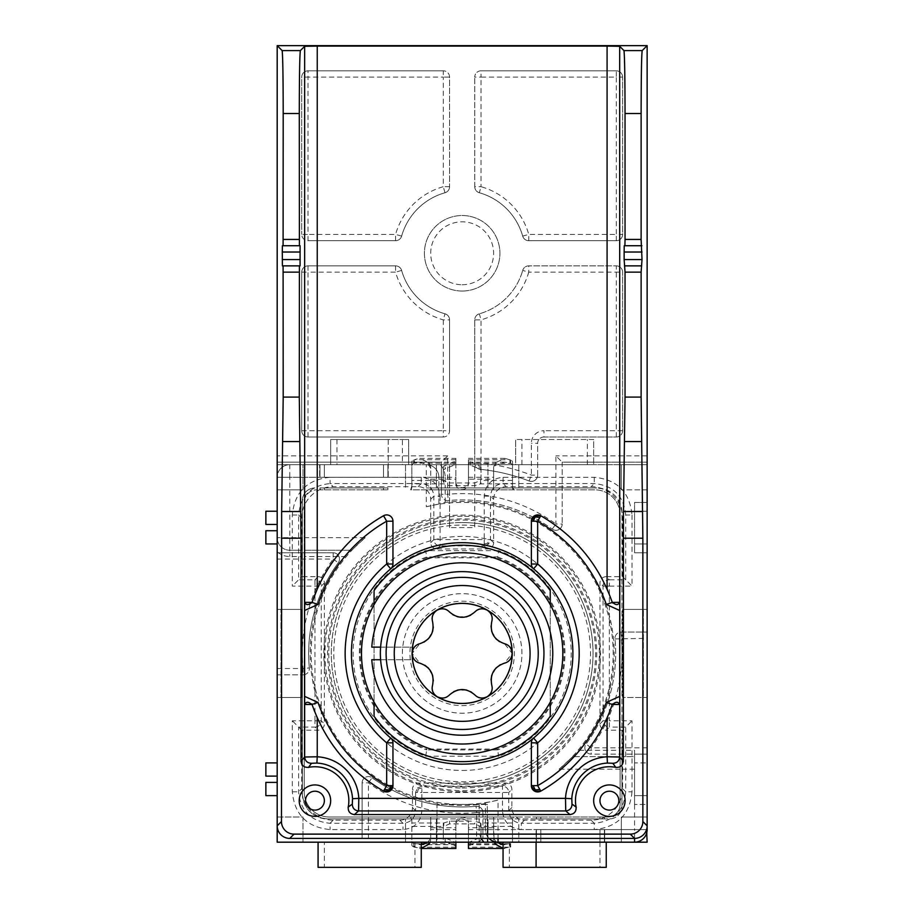 <?xml version="1.0" encoding="UTF-8"?>
<svg xmlns="http://www.w3.org/2000/svg" width="913" height="913" viewBox="0 0 913 913"><rect width="100%" height="100%" fill="white"/><g stroke="black" fill="none" stroke-linecap="round" stroke-linejoin="round"><path stroke-width="0.68" stroke-dasharray="4.57 3.42" d="M647.134 825.831L647.134 804.433L634.558 804.433L647.134 804.433L647.134 697.475L643.368 697.475L643.368 609.393L643.368 697.475L622.598 697.475L622.598 609.393L622.598 697.475L647.134 697.475L647.134 842.185L621.342 842.185L647.134 842.185L647.134 817.021L621.342 817.021L621.342 842.185L621.342 817.021L647.134 817.021L647.134 842.185L487.325 842.185L487.325 804.433L436.996 804.433L436.996 842.185L277.187 842.185L277.187 817.021L302.979 817.021L302.979 842.185L302.979 817.021L277.187 817.021L277.187 842.185L302.979 842.185L277.187 842.185L277.187 697.475L301.724 697.475L301.724 609.393L280.964 609.393L280.964 697.475L280.964 609.393L277.187 609.393L277.187 537.666A12.588 12.588 0 0 0 289.775 550.242L289.775 477.259L426.303 477.259L426.303 487.964L596.805 487.964L426.303 487.964M324.377 464.683L324.377 477.259L319.972 477.259L387.922 477.259L319.972 477.259L324.377 477.259L324.377 464.683L324.377 477.259L324.377 464.683L319.972 464.683L324.377 464.683L324.377 477.259L324.377 464.683L383.517 464.683L383.517 477.259L387.922 477.259L383.517 477.259L383.517 464.683L387.922 464.683L383.517 464.683L383.517 477.259L383.517 464.683L383.517 477.259L383.517 464.683L387.922 464.683L324.377 464.683M383.517 487.964L387.922 487.964L383.517 487.964L383.517 489.847L387.922 489.847L319.972 489.847L387.922 489.847L383.517 489.847L383.517 487.964L324.377 487.964L387.922 487.964L383.517 487.964L383.517 489.847L383.517 487.964M599.955 842.185L599.955 867.35L606.243 867.35L606.243 842.185L599.955 842.185L599.955 829.597L604.36 829.597L540.804 829.597L540.804 842.185L536.41 842.185L540.804 842.185L540.804 829.597L599.955 829.597L599.955 842.185L536.41 842.185L604.36 842.185L503.063 842.185L503.063 867.35L509.351 867.35L509.351 842.185M599.955 867.35L509.351 867.35M622.598 576.674L625.725 579.789L609.359 579.789L609.359 586.089L603.071 586.089A6.288 6.288 135 0 1 609.359 579.789L606.243 576.674L622.598 576.674L622.598 518.15A31.464 31.464 -45 0 0 591.145 486.697L506.201 486.697A12.588 12.588 45 0 0 493.625 499.285L493.625 542.699A6.288 6.288 45 0 1 487.325 548.987L436.996 548.987A6.288 6.288 -45 0 1 430.708 542.699L430.708 499.285A12.588 12.588 -45 0 0 418.12 486.697L333.177 486.697A31.464 31.464 45 0 0 301.724 518.15L301.724 576.674L318.078 576.674L314.962 579.789A6.288 6.288 -135 0 1 321.25 586.089L292.308 586.089L292.308 515.035C294.545 492.107 307.122 479.53 330.061 477.294L330.061 483.582L421.247 483.582L421.247 477.294C432.694 478.401 438.982 484.689 440.112 496.158L433.823 496.158L433.823 539.572L484.21 539.572L484.21 496.158C485.328 484.712 491.616 478.423 503.086 477.294L594.272 477.294C617.188 479.519 629.776 492.096 632.013 515.035L625.725 515.035L625.725 579.789L632.013 586.089L609.359 586.089L609.359 720.779L632.013 720.779L632.013 791.833L625.725 791.833C623.864 810.938 613.376 821.415 594.272 823.286L591.145 820.159A31.464 31.464 -135 0 0 622.598 788.706L622.598 730.195L606.243 730.195L609.359 727.068A6.288 6.288 45 0 1 603.071 720.779L609.359 720.779L609.359 727.068L625.725 727.068L632.013 720.779M425.652 756.215L426.759 749.927L497.574 749.927L498.669 756.215L425.652 756.215A109.081 109.081 0 0 1 425.652 550.653L426.907 557.797A101.925 101.925 0 0 0 426.907 749.071L426.759 749.927A102.781 102.781 0 0 1 426.759 556.941L497.574 556.941L498.669 550.653A109.081 109.081 0 0 1 498.669 756.215M277.187 825.831L277.187 697.475L301.724 697.475L301.724 609.393L277.187 609.393L277.187 464.683L408.682 464.683L408.682 439.507L408.682 464.683L319.653 464.683L319.653 477.259L319.653 464.683L289.775 464.683L647.134 464.683L647.134 489.847L621.342 489.847L647.134 489.847L647.134 464.683L621.342 464.683L621.342 489.847L621.342 464.683L647.134 464.683L277.187 464.683L277.187 489.847L277.187 477.259A12.588 12.588 0 0 1 289.775 464.683A12.588 12.588 0 0 0 277.187 477.259L289.775 477.259L289.775 464.683M277.187 795.622L277.187 782.407L277.187 795.622L265.866 795.622L265.866 782.407L277.187 782.407M277.187 776.118L277.187 762.903L277.187 776.118L265.866 776.118L265.866 762.903L277.187 762.903M277.187 551.737A18.876 18.876 0 0 0 289.775 556.542L302.351 556.542L302.351 500.541L302.351 793.739L302.351 550.242L289.775 550.242L302.351 550.242L302.351 537.666L277.187 537.666L277.187 477.259L388.23 477.259L388.23 439.507L408.682 439.507L402.393 439.507L402.393 464.683M481.334 838.408A18.876 18.876 0 0 1 479.154 829.597L479.154 818.904L485.442 818.904L485.442 829.597A12.588 12.588 0 0 0 498.03 842.185M620.087 769.203L559.11 769.203A150.999 150.999 0 0 0 426.303 506.749L426.303 489.847L594.922 489.847A25.165 25.165 0 0 1 620.087 515.012L620.087 756.615L572.713 756.615L620.087 756.615L620.087 804.433A12.588 12.588 0 0 1 607.499 817.021A12.588 12.588 0 0 0 620.087 804.433L620.087 515.012A25.165 25.165 0 0 0 594.922 489.847L426.303 489.847M559.11 769.203L572.713 756.615M438.879 503.325L438.879 489.847L438.879 503.325L445.179 502.367A152.014 152.014 0 0 1 579.287 750.326L573.638 756.615M438.879 504.01L426.303 506.749M277.187 477.259L388.23 477.259L388.23 439.507L330.666 439.507L330.666 464.683L330.666 439.507L402.393 439.507M606.243 576.674A6.288 6.288 -135 0 0 599.955 582.962L599.955 723.895A6.288 6.288 -45 0 0 606.243 730.195M324.377 487.964L319.972 487.964L324.377 487.964L319.972 487.964L324.377 487.964L324.377 489.847L324.377 487.964M304.234 556.542L304.234 791.845A25.165 25.165 0 0 0 329.41 817.021L607.499 817.021L485.442 817.021L485.442 802.847L485.442 817.021L329.41 817.021A25.165 25.165 0 0 1 304.234 791.845L304.234 502.435A12.588 12.588 0 0 1 316.822 489.847A12.588 12.588 0 0 0 304.234 502.435L304.234 550.242L351.619 550.242L304.234 550.242L304.234 556.542L345.034 556.542L350.683 550.242M421.27 842.185L421.27 867.35L318.078 867.35L318.078 842.185L421.27 842.185L324.377 842.185L324.377 867.35M436.368 464.683L436.368 487.964L436.368 464.683L487.964 464.683L487.964 487.964L487.964 464.683L518.789 464.683L436.368 464.683M634.558 842.185L536.091 842.185L536.091 829.597L604.668 829.597L604.668 842.185L604.668 829.597L647.134 829.597A12.588 12.588 0 0 1 634.558 842.185L606.243 842.185M536.091 867.35L536.091 829.597L647.134 829.597M540.804 829.597L536.41 829.597L540.804 829.597L540.804 842.185L540.804 829.597M417.424 788.01L421.874 786.161L421.874 792.45L415.575 792.45L417.424 788.01L418.28 788.855L417.458 792.45M591.145 820.159L524.45 820.159A12.588 12.588 -45 0 1 511.862 807.583L511.862 789.334A6.288 6.288 -45 0 0 505.574 783.046L418.747 783.046A6.288 6.288 -135 0 0 412.459 789.334L415.575 792.45L415.575 810.698L421.874 810.698C420.756 822.157 414.468 828.445 402.998 829.575L330.061 829.575C307.133 827.338 294.557 814.761 292.308 791.833L292.308 720.779L314.962 720.779L314.962 579.789L298.608 579.789L301.724 576.674M426.907 557.797L497.414 557.797L497.574 556.941A102.781 102.781 0 0 1 497.574 749.927L497.414 749.071A101.925 101.925 0 0 0 497.414 557.797M497.414 749.071L426.907 749.071M420.676 696.459A59.767 59.767 0 0 1 419.135 611.95A59.767 59.767 0 0 1 503.645 610.398A59.767 59.767 0 0 1 505.197 694.919A59.767 59.767 0 0 1 420.676 696.459A59.767 59.767 0 0 1 419.135 611.95A59.767 59.767 0 0 1 503.645 610.398A59.767 59.767 0 0 1 505.197 694.919A59.767 59.767 0 0 1 420.676 696.459M328.783 653.434A133.389 133.389 0 0 0 462.161 786.812A133.389 133.389 0 0 0 595.55 653.434A133.389 133.389 0 0 0 462.161 520.045A133.389 133.389 0 0 0 328.783 653.434M487.804 543.178L488.66 544.022L484.21 545.871L484.21 543.988L487.804 543.178L488.615 539.572L490.498 539.572L490.498 496.158C491.24 488.523 495.439 484.335 503.086 483.582L594.272 483.582C613.376 485.442 623.853 495.919 625.725 515.035L622.598 518.15M301.724 518.15L298.608 515.035C300.457 495.93 310.945 485.442 330.061 483.582L333.177 486.697M318.078 576.674A6.288 6.288 -45 0 1 324.377 582.962L324.377 723.895A6.288 6.288 45 0 1 318.078 730.195L301.724 730.195L301.724 788.706A31.464 31.464 -45 0 0 333.177 820.159L399.871 820.159A12.588 12.588 -135 0 0 412.459 807.583L412.459 789.334M301.724 730.195L292.308 720.779M593.655 439.507L515.64 439.507L593.655 439.507L593.655 464.683L593.655 439.507M593.655 464.683L515.64 464.683L515.64 439.507L515.64 464.683L593.655 464.683M302.979 489.847L302.979 464.683L302.979 489.847L277.187 489.847L302.979 489.847M405.532 464.683L405.532 487.964L405.532 464.683M302.351 500.541A12.588 12.588 0 0 1 314.939 487.964A12.588 12.588 0 0 0 302.351 500.541L302.351 537.666M550.242 702.165L550.242 604.691A100.67 100.67 0 0 1 462.161 754.104A100.67 100.67 0 0 1 374.079 604.691L374.079 702.165M440.363 464.683A18.876 18.876 0 0 1 445.179 477.259L438.879 477.259A12.588 12.588 0 0 0 426.303 464.683A12.588 12.588 0 0 1 438.879 477.259L438.879 487.964L438.879 477.259L426.303 477.259L426.303 464.683M412.459 807.583L415.575 810.698C414.833 818.333 410.645 822.533 402.998 823.286L330.061 823.286C310.956 821.426 300.468 810.938 298.608 791.833L298.608 727.068L314.962 727.068L318.078 730.195M647.134 552.764L634.558 552.764L647.134 552.764L647.134 609.393L647.134 464.683L647.134 502.435L634.558 502.435L634.558 552.764L634.558 502.435L647.134 502.435L647.134 552.764M479.154 829.597L634.558 829.597L634.558 756.615L621.97 756.615L634.558 756.615L634.558 750.326L621.97 750.326L621.97 806.316L621.97 513.129A25.165 25.165 -45 0 0 596.805 487.964C612.098 489.448 620.486 497.836 621.97 513.129L621.97 806.316A12.588 12.588 0 0 1 609.393 818.904A12.588 12.588 0 0 0 621.97 806.316M599.955 818.904L604.36 818.904L599.955 818.904L599.955 817.021L604.36 817.021L536.41 817.021L599.955 817.021L599.955 818.904L599.955 817.021L599.955 818.904L604.36 818.904L599.955 818.904L599.955 817.021L599.955 818.904L540.804 818.904L540.804 817.021L536.41 817.021L540.804 817.021L540.804 818.904L536.41 818.904L540.804 818.904L540.804 817.021L540.804 818.904L540.804 817.021L540.804 818.904L536.41 818.904L599.955 818.904M634.558 804.433L634.558 762.903L647.134 762.903L634.558 762.903L634.558 754.104L647.134 754.104L591.133 754.104A6.288 6.288 0 0 1 586.055 744.095A153.521 153.521 0 0 0 614.997 638.929A153.521 153.521 0 0 1 586.055 744.095A6.288 6.288 0 0 0 591.133 754.104L591.133 747.804A159.809 159.809 0 0 0 621.262 638.335L621.262 632.036A6.288 6.288 0 0 0 614.997 638.929A6.288 6.288 0 0 1 621.262 632.036L647.134 632.036L621.262 632.036M634.558 750.326L634.558 754.104L647.134 754.104L591.133 754.104M485.442 803.543L479.154 804.49A152.014 152.014 0 0 1 345.034 556.542M374.079 590.563L374.079 716.294A108.213 108.213 0 0 0 550.242 716.294L550.242 590.563A108.213 108.213 0 0 0 374.079 590.563M498.407 615.83A52.224 52.224 0 0 1 499.753 689.68A52.224 52.224 0 0 1 425.915 691.027A52.224 52.224 0 0 1 424.568 617.188A52.224 52.224 0 0 1 498.407 615.83M304.234 537.666L365.211 537.666L351.619 550.242M468.449 459.855L468.449 463.279A6.288 2.659 180 0 0 470.298 465.151L479.199 468.917L479.199 465.493L470.298 461.738A6.288 2.659 180 0 1 468.449 459.855L509.933 459.684L509.933 463.108L504.855 462.161L495.462 465.265L493.625 468.483L493.625 489.847L430.708 489.847L493.625 489.847L493.625 467.068L495.462 462.651L504.855 458.383L510.652 459.992A6.288 2.659 0 0 1 512.501 461.864L512.501 487.816L512.501 485.864L513.642 489.847L410.679 489.847L411.831 485.864L411.831 480.443L443.821 480.443A6.288 2.659 0 0 1 443.284 479.382L443.284 467.376A6.288 2.659 0 0 1 445.133 465.493L454.023 461.738A6.288 2.659 180 0 0 455.872 459.855L455.872 458.383L419.466 458.383L428.859 462.651L430.708 467.068L430.708 489.847L430.708 477.259L455.872 477.259L455.872 484.118A6.288 5.444 180 0 0 462.161 489.562A6.288 5.444 180 0 0 468.449 484.118L468.449 479.154L493.625 479.154M513.642 489.847L410.679 489.847M489.037 838.408A12.588 12.588 0 0 1 485.442 829.597L485.442 818.904L498.03 818.904L498.03 838.408M292.308 515.035L298.608 515.035L298.608 579.789L292.308 586.089M479.154 818.904L327.516 818.904L436.368 818.904L405.532 818.904L405.532 842.185L436.368 842.185L436.368 818.904L436.368 842.185L518.789 842.185L518.789 818.904L518.789 842.185L405.532 842.185L405.532 818.904L609.393 818.904L498.03 818.904M518.789 464.683L518.789 487.964L518.789 464.683M487.325 804.433L436.996 804.433L436.996 842.185L487.325 842.185L487.325 804.433M418.28 788.855L421.874 788.045M634.558 795.622L647.134 795.622L634.558 795.622M411.272 817.021L513.642 817.021L410.679 817.021L411.831 819.052L411.831 826.413L443.821 826.413A6.288 2.659 0 0 0 443.284 827.486L443.284 839.492A6.288 2.659 0 0 0 445.133 841.364L454.023 845.13A6.288 2.659 180 0 1 455.872 847.013L455.872 848.474M496.444 842.185L493.625 838.385L493.625 817.021L430.708 817.021L493.625 817.021L494.047 842.185M485.442 802.847L498.03 800.108L498.03 817.021M318.078 842.185L324.377 842.185M487.964 842.185L487.964 818.904L487.964 842.185M277.187 543.954L277.187 530.738L277.187 543.954L265.866 543.954L265.866 530.738L277.187 530.738M277.187 524.45L277.187 511.234L277.187 524.45L265.866 524.45L265.866 511.234L277.187 511.234M302.351 793.739A25.165 25.165 -45 0 0 327.516 818.904C312.235 817.409 303.846 809.021 302.351 793.739M622.598 788.706L625.725 791.833L625.725 727.068L622.598 730.195M449.584 527.6L449.584 464.683L449.584 527.6L474.749 527.6L474.749 464.683L474.749 527.6L449.584 527.6M647.134 609.393L622.598 609.393L647.134 609.393M324.377 582.962L321.25 586.089L321.25 720.779L314.962 720.779L314.962 727.068A6.288 6.288 -45 0 0 321.25 720.779L324.377 723.895M493.625 542.699L490.498 539.572L488.66 544.022M536.091 842.185L503.063 842.185M277.187 537.666A12.588 12.588 0 0 0 289.775 550.242L289.775 556.542M365.211 537.666A150.999 150.999 0 0 0 498.03 800.108M647.134 543.954L634.558 543.954L647.134 543.954M455.872 484.118L455.872 458.383M468.449 463.279L510.652 463.405A6.288 2.659 0 0 1 512.501 465.288M512.501 485.864L512.501 461.864M479.199 468.917A6.288 2.659 0 0 1 481.037 470.8L481.037 479.382A6.288 2.659 0 0 1 480.512 480.443L474.749 482.954L449.584 482.954L443.821 480.443L443.821 483.867A6.288 2.659 0 0 1 443.284 482.806L443.284 479.382M481.037 479.382L481.037 467.376A6.288 2.659 0 0 0 479.199 465.493M512.501 487.816L513.06 489.847M411.272 489.847L411.831 485.864M411.831 465.288L411.831 461.864A6.288 2.659 0 0 1 413.669 459.992L414.388 459.684L414.388 463.108L413.669 463.405A6.288 2.659 0 0 0 411.831 465.288L411.831 487.816M512.501 480.443L480.512 480.443L480.512 483.867L474.749 485.693L449.584 485.693L443.821 483.867L411.831 483.867M411.831 461.864L411.831 480.443M443.284 467.376L443.284 482.806M443.284 470.8A6.288 2.659 0 0 1 445.133 468.917L445.133 465.493M455.872 463.108L455.872 462.161L419.466 462.161L414.388 463.108L455.872 463.279A6.288 2.659 180 0 1 454.023 465.151L445.133 468.917M468.449 459.684L468.449 479.154M468.449 463.108L468.449 484.118M481.037 482.806A6.288 2.659 0 0 1 480.512 483.867L512.501 483.867M455.872 482.224A6.288 5.444 180 0 0 462.161 487.679A6.288 5.444 180 0 0 468.449 482.224M455.872 462.161L455.872 477.259M455.872 463.279L455.872 459.855M455.872 459.684L414.388 459.684L419.466 458.383M419.466 462.161L428.859 465.265L430.708 468.483L430.708 477.259M430.708 468.483L430.708 467.068M493.625 468.483L493.625 467.068M481.037 470.8L481.037 467.376M513.06 817.021L512.501 820.992L513.642 817.021M512.501 820.992L512.501 841.569A6.288 2.659 0 0 1 510.652 843.452L509.933 843.76L509.933 847.173L510.652 846.876A6.288 2.659 0 0 0 512.501 844.993M512.501 826.413L480.512 826.413L480.512 822.99A6.288 2.659 0 0 1 481.037 824.062L481.037 827.486A6.288 2.659 0 0 0 480.512 826.413L474.749 823.903L449.584 823.903L443.821 826.413L443.821 822.99A6.288 2.659 0 0 0 443.284 824.062L443.284 827.486M410.679 817.021L411.831 820.992M512.501 819.052L512.501 841.569M512.501 822.99L480.512 822.99L474.749 821.164L474.749 823.903M411.831 826.413L411.831 844.993L411.831 822.99L443.821 822.99L449.584 821.164L474.749 821.164M411.831 822.99L411.831 819.052M443.284 824.062L443.284 836.068A6.288 2.659 0 0 0 445.133 837.94L454.023 841.706A6.288 2.659 180 0 1 455.872 843.589L455.872 824.633A6.288 5.444 180 0 1 462.161 819.189A6.288 5.444 180 0 1 468.449 824.633L468.449 827.714L493.625 827.714M411.831 841.569A6.288 2.659 0 0 0 413.669 843.452L421.27 844.582M481.037 824.062L481.037 836.068A6.288 2.659 0 0 1 479.199 837.94L479.199 841.364L470.298 845.13A6.288 2.659 180 0 0 468.449 847.013L468.449 848.474M479.199 841.364A6.288 2.659 0 0 0 481.037 839.492L481.037 827.486M468.449 847.013L468.449 824.633M503.063 844.582L509.933 843.76L503.063 843.76M503.063 848.314L509.933 847.173L468.449 847.173M468.449 842.185L468.449 827.714M493.625 838.385L493.625 839.789M455.872 824.633L455.872 842.185M455.872 822.75A6.288 5.444 180 0 1 462.161 817.295A6.288 5.444 180 0 1 468.449 822.75M427.877 842.185L430.708 838.385L430.708 839.789L430.708 817.021L430.708 829.597L455.872 829.597M430.708 838.385L430.708 829.597M411.831 844.993A6.288 2.659 0 0 0 413.669 846.876L414.388 847.173L414.388 843.76L421.27 843.76M443.284 836.068L443.284 839.492M455.872 843.589L455.872 847.013M455.872 847.173L414.388 847.173L421.27 848.314M430.274 842.185L430.708 839.789M479.199 837.94L470.298 841.706A6.288 2.659 180 0 0 468.449 843.589M481.037 836.068L481.037 839.492M374.079 604.691A100.67 100.67 0 0 1 550.242 604.691M380.607 647.134L412.22 647.134A50.329 50.329 0 0 1 462.161 603.094A50.329 50.329 0 0 1 512.501 653.434A50.329 50.329 0 0 1 462.161 703.763A50.329 50.329 0 0 1 411.831 653.434A50.329 50.329 0 0 1 462.161 603.094A50.329 50.329 0 0 1 512.501 653.434A50.329 50.329 0 0 1 462.161 703.763A50.329 50.329 0 0 1 412.22 659.722L380.607 659.722M371.785 647.134A90.604 90.604 0 0 1 509.271 576.035A90.604 90.604 0 0 1 509.271 730.822A90.604 90.604 0 0 1 371.785 659.722L412.22 659.722A50.329 50.329 0 0 1 412.22 647.134L371.785 647.134M495.782 668.202A36.725 36.725 0 0 1 491.776 675.152A17.507 17.507 0 0 1 495.793 668.19M424.853 665.212L419.843 663.169L412.14 653.434L419.843 643.699L423.997 642.136M428.539 638.655A36.725 36.725 0 0 1 432.557 631.705M452.859 614.734L449.436 611.915C443.398 603.95 428.676 612.509 432.568 621.639L433.31 627.014M458.143 616.926A36.725 36.725 0 0 1 466.178 616.926A17.507 17.507 0 0 1 458.121 616.926M491.023 626.021L491.753 621.639C495.633 612.44 480.854 603.972 474.897 611.915L470.617 615.236M495.793 638.678A17.507 17.507 0 0 1 491.753 631.682A36.725 36.725 0 0 1 495.782 638.655M500.335 664.721L504.49 663.169L512.182 653.434L504.49 643.699L499.468 641.645M432.568 631.682A17.507 17.507 0 0 1 428.528 638.678M432.557 675.164A36.725 36.725 0 0 1 428.539 668.213A17.507 17.507 0 0 1 432.568 675.175M458.121 689.931A17.507 17.507 0 0 1 466.201 689.931A36.725 36.725 0 0 1 458.155 689.931M471.462 692.134L474.897 694.953C480.923 702.907 495.645 694.348 491.753 685.218L491.023 679.854M433.298 680.836L432.568 685.218C428.699 694.416 443.467 702.884 449.436 694.953L453.715 691.632M647.134 511.234L634.558 511.234L647.134 511.234M441.401 494.275L441.401 462.161L277.187 462.161L441.401 462.161L441.401 494.275A6.288 6.288 0 0 0 448.26 500.541A153.521 153.521 0 0 1 552.217 529.106A153.521 153.521 0 0 0 448.26 500.541A6.288 6.288 0 0 1 441.401 494.275L447.69 494.275L447.69 455.872L441.401 462.161M528.753 240.69A6.288 6.288 0 0 1 522.692 236.113A6.288 6.288 0 0 0 528.753 240.69L616.309 240.69L616.309 234.401L528.753 234.401L528.753 240.69L616.309 240.69A6.288 6.288 0 0 0 622.598 234.401L622.598 77.114L622.598 234.401A6.288 6.288 0 0 1 616.309 240.69M647.134 632.036L647.134 754.104M543.954 436.996L616.309 436.996A6.288 6.288 0 0 0 622.598 430.708L622.598 272.154L622.598 430.708A6.288 6.288 0 0 1 616.309 436.996L543.954 436.996A6.288 6.288 0 0 0 537.666 443.284L537.666 475.125A6.288 6.288 0 0 1 529.095 480.991L531.366 475.125L531.366 443.284A12.588 12.588 0 0 1 543.954 430.708L543.954 436.996A6.288 6.288 0 0 0 537.666 443.284L531.366 443.284M562.203 462.161L562.203 524.005L562.203 462.161L647.134 462.161L562.203 462.161L555.914 455.872L555.914 524.005L562.203 524.005A6.288 6.288 0 0 1 552.217 529.106A6.288 6.288 0 0 0 562.203 524.005M616.309 436.996L616.309 265.866L528.753 265.866L616.309 265.866A6.288 6.288 0 0 1 622.598 272.154L528.753 272.154L528.753 265.866A6.288 6.288 0 0 0 522.692 270.442A6.288 6.288 0 0 1 528.753 265.866M462.161 291.03A37.753 37.753 0 0 0 499.913 253.278A37.753 37.753 0 0 0 462.161 215.525A37.753 37.753 0 0 0 424.408 253.278A37.753 37.753 0 0 0 462.161 291.03A37.753 37.753 0 0 0 499.913 253.278A37.753 37.753 0 0 0 462.161 215.525A37.753 37.753 0 0 0 424.408 253.278A37.753 37.753 0 0 0 462.161 291.03M622.598 77.114A6.288 6.288 0 0 0 616.309 70.815L481.037 70.815A6.288 6.288 0 0 0 474.749 77.114L481.037 77.114L481.037 70.815L616.309 70.815A6.288 6.288 0 0 1 622.598 77.114L616.309 77.114L616.309 234.401L622.598 234.401M474.749 186.697L474.749 77.114L474.749 186.697A6.288 6.288 0 0 0 479.325 192.746A6.288 6.288 0 0 1 474.749 186.697L481.037 186.697L481.037 77.114L616.309 77.114L616.309 70.815M522.692 236.113A62.917 62.917 0 0 0 479.325 192.746A62.917 62.917 0 0 1 522.692 236.113L528.753 234.401A69.205 69.205 0 0 0 481.037 186.697L479.325 192.746M474.749 319.858L474.749 463.096L474.749 319.858A6.288 6.288 0 0 1 479.325 313.81A62.917 62.917 0 0 0 522.692 270.442A62.917 62.917 0 0 1 479.325 313.81A6.288 6.288 0 0 0 474.749 319.858L481.037 319.858A69.205 69.205 0 0 0 528.753 272.154L522.692 270.442M480.421 469.362A6.288 6.288 0 0 1 474.749 463.096A6.288 6.288 0 0 0 480.421 469.362A184.974 184.974 0 0 1 529.095 480.991A184.974 184.974 0 0 0 480.421 469.362L481.037 463.096A191.274 191.274 0 0 1 531.366 475.125L537.666 475.125L537.666 443.284M449.584 77.114A6.288 6.288 0 0 0 443.284 70.815A6.288 6.288 0 0 1 449.584 77.114L449.584 186.697L449.584 77.114L443.284 77.114L443.284 70.815L308.012 70.815A6.288 6.288 0 0 0 301.724 77.114L308.012 77.114L308.012 70.815A6.288 6.288 0 0 0 301.724 77.114L301.724 234.401L301.724 77.114M449.584 186.697L443.284 186.697L445.008 192.746A6.288 6.288 0 0 0 449.584 186.697A6.288 6.288 0 0 1 445.008 192.746A62.917 62.917 0 0 0 401.629 236.113A6.288 6.288 0 0 1 395.58 240.69L308.012 240.69A6.288 6.288 0 0 1 301.724 234.401L308.012 234.401L308.012 77.114L443.284 77.114L443.284 186.697A69.205 69.205 0 0 0 395.58 234.401L308.012 234.401L308.012 240.69A6.288 6.288 0 0 1 301.724 234.401M443.284 436.996L308.012 436.996A6.288 6.288 0 0 1 301.724 430.708L301.724 272.154A6.288 6.288 0 0 1 308.012 265.866L395.58 265.866A6.288 6.288 0 0 1 401.629 270.442A62.917 62.917 0 0 0 445.008 313.81A6.288 6.288 0 0 1 449.584 319.858L449.584 430.708A6.288 6.288 0 0 1 443.284 436.996L308.012 436.996A6.288 6.288 0 0 1 301.724 430.708L301.724 272.154A6.288 6.288 0 0 1 308.012 265.866L395.58 265.866A6.288 6.288 0 0 1 401.629 270.442A62.917 62.917 0 0 0 445.008 313.81A6.288 6.288 0 0 1 449.584 319.858L449.584 430.708L443.284 430.708L443.284 436.996A6.288 6.288 0 0 0 449.584 430.708M447.69 455.872L277.187 455.872L277.187 45.65L647.134 45.65L647.134 462.161M462.161 522.567A130.867 130.867 0 0 1 593.028 653.434A130.867 130.867 0 0 1 462.161 784.301A130.867 130.867 0 0 0 593.028 653.434A130.867 130.867 0 0 0 462.161 522.567A130.867 130.867 0 0 0 331.293 653.434A130.867 130.867 0 0 0 462.161 784.301A130.867 130.867 0 0 1 331.293 653.434A130.867 130.867 0 0 1 462.161 522.567M277.187 455.872L277.187 462.161M616.309 265.866A6.288 6.288 0 0 1 622.598 272.154M462.161 764.17A110.735 110.735 0 0 0 572.896 653.434A110.735 110.735 0 0 0 462.161 542.699A110.735 110.735 0 0 0 351.425 653.434A110.735 110.735 0 0 0 462.161 764.17M531.366 785.648L531.366 742.84A6.288 6.288 0 0 1 533.603 738.035M641.907 265.866L624.241 265.866M624.926 245.723L641.234 245.723M612.132 704.904L607.088 717.732A158.554 158.554 0 0 1 540.781 791.115M392.955 785.648L392.955 742.84A6.288 6.288 0 0 0 390.718 738.035M389.531 791.251A6.288 6.288 0 0 0 390.182 790.863M317.233 717.732A158.554 158.554 0 0 0 383.54 791.115M607.784 590.722L608.457 592.297M609.119 593.907L609.747 595.481M609.793 595.607L610.934 598.62M611.002 598.78L612.121 601.929M392.955 521.209A6.288 6.288 0 0 0 383.54 515.742A158.554 158.554 0 0 0 317.233 589.125M390.718 568.822A6.288 6.288 0 0 0 392.955 564.017M531.366 564.017L531.366 521.209M534.79 515.617A6.288 6.288 0 0 0 534.139 515.993M607.088 589.125A158.554 158.554 0 0 0 540.781 515.742M316.537 716.134L315.875 714.571M315.864 714.548L314.574 711.364M313.946 709.743L313.353 708.146M313.342 708.111L312.2 704.904M445.008 192.746A62.917 62.917 0 0 0 401.629 236.113A6.288 6.288 0 0 1 395.58 240.69L308.012 240.69M277.187 674.821L303.07 674.821L277.187 674.821L277.187 552.764L333.199 552.764A6.288 6.288 0 0 1 338.278 562.773A153.521 153.521 0 0 0 309.336 667.939A153.521 153.521 0 0 1 338.278 562.773A6.288 6.288 0 0 0 333.199 552.764L277.187 552.764M482.92 812.581L482.92 838.408L482.92 812.581A6.288 6.288 0 0 0 476.061 806.316A153.521 153.521 0 0 1 372.105 777.762A153.521 153.521 0 0 0 476.061 806.316L476.632 812.581L482.92 812.581A6.288 6.288 0 0 0 476.061 806.316M482.92 838.408L362.119 838.408L362.119 782.852L362.119 838.408M303.07 674.821A6.288 6.288 0 0 0 309.336 667.939L303.07 668.533L303.07 674.821A6.288 6.288 0 0 0 309.336 667.939M300.08 265.866L282.414 265.866M362.119 782.852A6.288 6.288 0 0 1 372.105 777.762A6.288 6.288 0 0 0 362.119 782.852L368.418 782.852A159.809 159.809 0 0 0 476.632 812.581L476.632 838.408M283.098 245.723L299.396 245.723M299.202 800.655A15.726 15.726 0 0 0 314.939 816.382A15.726 15.726 0 0 0 330.666 800.655A15.726 15.726 0 0 0 314.939 784.929A15.726 15.726 0 0 0 299.202 800.655M593.655 800.655A15.726 15.726 0 0 0 609.393 816.382A15.726 15.726 0 0 0 625.12 800.655A15.726 15.726 0 0 0 609.393 784.929A15.726 15.726 0 0 0 593.655 800.655M443.284 70.815L308.012 70.815M462.161 770.458A117.024 117.024 0 0 0 579.184 653.434A117.024 117.024 0 0 0 462.161 536.41A117.024 117.024 0 0 0 345.137 653.434A117.024 117.024 0 0 0 462.161 770.458M481.037 70.815A6.288 6.288 0 0 0 474.749 77.114M537.666 475.125A6.288 6.288 0 0 1 529.095 480.991M333.177 820.159L330.061 823.286L330.061 829.575M399.871 820.159L402.998 823.286L402.998 829.575M484.21 496.158L490.498 496.158L493.625 499.285M503.086 477.294L503.086 483.582L506.201 486.697M336.954 439.507L336.954 464.683M599.955 723.895L603.071 720.779L603.071 586.089L599.955 582.962M594.272 477.294L594.272 483.582L591.145 486.697M418.747 783.046L421.874 786.161L502.458 786.161A6.288 6.288 -135 0 1 508.746 792.45L421.874 792.45L421.874 810.698M462.161 787.987A134.565 134.565 0 0 0 596.725 653.434A134.565 134.565 0 0 0 462.161 518.869A134.565 134.565 0 0 0 327.607 653.434A134.565 134.565 0 0 0 462.161 787.987M498.669 550.653L425.652 550.653M445.179 489.847L445.179 502.367M292.308 791.833L298.608 791.833L301.724 788.706M587.367 464.683L587.367 439.507M579.287 750.326L620.087 750.326M634.558 769.203L621.97 769.203M440.112 496.158L440.112 545.871L436.996 548.987M430.708 542.699L433.823 539.572A6.288 6.288 45 0 0 440.112 545.871L484.21 545.871L487.325 548.987M479.154 817.021L479.154 804.49M418.12 486.697L421.247 483.582C428.882 484.324 433.07 488.512 433.823 496.158L430.708 499.285M632.013 515.035L632.013 586.089M634.558 838.408L634.558 829.597L646.564 829.597M414.97 842.185L414.97 867.35M330.061 477.294L421.247 477.294M524.45 820.159L521.323 823.286C513.688 822.545 509.5 818.345 508.746 810.698L508.746 792.45L511.862 789.334M511.862 807.583L508.746 810.698L502.458 810.698L502.458 786.161L505.574 783.046M521.939 464.683L521.939 439.507M462.161 791.765A138.331 138.331 0 0 0 600.503 653.434A138.331 138.331 0 0 0 462.161 515.092A138.331 138.331 0 0 0 323.83 653.434A138.331 138.331 0 0 0 462.161 791.765M632.013 791.833C629.787 814.75 617.199 827.338 594.272 829.575L594.272 823.286L521.323 823.286L521.323 829.575C509.876 828.456 503.588 822.168 502.458 810.698M445.179 477.259L445.179 487.964M594.272 829.575L521.323 829.575M484.21 543.988L484.21 539.572L488.615 539.572M430.708 479.154L455.872 479.154M510.652 459.992L510.652 463.405M474.749 485.693L474.749 482.954M449.584 485.693L449.584 482.954M468.449 477.259L493.625 477.259M428.859 465.265L428.859 462.651M454.023 465.151L454.023 461.738M470.298 461.738L470.298 465.151M495.462 465.265L495.462 462.651M413.669 463.405L413.669 459.992M424.545 843.76L455.872 843.76M510.652 846.876L510.652 843.452M468.449 843.76L499.776 843.76M468.449 829.597L493.625 829.597M495.462 841.592L495.462 842.185M430.708 827.714L455.872 827.714M445.133 837.94L445.133 841.364M454.023 841.706L454.023 845.13M413.669 843.452L413.669 846.876M428.859 841.592L428.859 842.185M470.298 845.13L470.298 841.706M449.584 821.164L449.584 823.903M647.134 747.804L591.133 747.804L586.055 744.095M552.217 529.106L555.914 524.005A159.809 159.809 0 0 0 447.69 494.275L448.26 500.541M614.997 638.929L647.134 638.335M647.134 455.872L555.914 455.872M395.58 265.866L395.58 272.154L401.629 270.442M277.187 668.533L303.07 668.533A159.809 159.809 0 0 1 333.199 559.053L333.199 552.764M277.187 559.053L333.199 559.053L338.278 562.773M368.418 838.408L368.418 782.852L372.105 777.762M462.161 525.078A128.356 128.356 0 0 1 590.517 653.434A128.356 128.356 0 0 1 462.161 781.779A128.356 128.356 0 0 1 333.816 653.434A128.356 128.356 0 0 1 462.161 525.078M462.161 284.73A31.464 31.464 0 0 0 493.625 253.278A31.464 31.464 0 0 0 462.161 221.813A31.464 31.464 0 0 0 430.708 253.278A31.464 31.464 0 0 0 462.161 284.73M301.724 430.708L443.284 430.708L443.284 319.858L445.008 313.81M308.012 436.996L308.012 272.154L395.58 272.154A69.205 69.205 0 0 0 443.284 319.858L449.584 319.858M462.161 516.267A137.155 137.155 0 0 0 325.005 653.434A137.155 137.155 0 0 0 462.161 790.59A137.155 137.155 0 0 0 599.327 653.434A137.155 137.155 0 0 0 462.161 516.267M301.724 272.154L308.012 272.154L308.012 265.866M622.598 430.708L543.954 430.708M474.749 463.096L481.037 463.096L481.037 319.858L479.325 313.81M395.58 240.69L395.58 234.401L401.629 236.113M387.922 489.847L387.922 487.964L387.922 489.847M536.41 829.597L536.41 842.185L536.41 829.597M387.922 477.259L387.922 464.683L387.922 477.259M319.972 477.259L319.972 464.683L319.972 477.259M319.972 489.847L319.972 487.964L319.972 489.847M604.36 817.021L604.36 818.904L604.36 817.021M536.41 817.021L536.41 818.904L536.41 817.021M604.36 829.597L604.36 842.185L604.36 829.597M504.855 458.383L468.449 458.383M504.855 462.161L468.449 462.161M468.449 844.696L504.855 844.696M503.063 848.474L504.855 848.474M419.466 844.696L455.872 844.696M419.466 848.474L421.27 848.474"/><path stroke-width="1.37" d="M489.037 838.408A12.588 12.588 0 0 0 498.03 842.185L277.187 842.185L277.187 825.831A12.588 12.588 135 0 0 289.763 838.408L294.054 834.128L630.278 834.128A12.588 12.588 -135 0 0 642.855 821.54L642.855 538.202L641.12 397.098L641.12 272.154L625.04 272.154L625.04 397.098L641.12 397.098M606.243 842.185L606.243 867.35L503.063 867.35L503.063 842.185M318.078 842.185L318.078 867.35L421.27 867.35L421.27 842.185M646.564 829.597L647.134 842.185L634.558 842.185L634.558 838.408A12.588 12.588 -135 0 0 647.134 825.831L647.134 45.65L642.204 50.592C641.542 54.894 641.188 75.859 641.12 113.497L641.12 239.434L642.022 259.566L624.138 259.566L625.04 272.154M498.03 838.408L498.03 842.185L634.558 842.185A12.588 12.588 0 0 0 647.134 829.597L647.134 825.831L642.855 821.54M550.242 702.165L550.242 716.294A108.213 108.213 0 0 1 374.079 716.294L374.079 702.165M536.091 867.35L536.091 842.185M550.242 604.691L550.242 590.563A108.213 108.213 0 0 0 374.079 590.563L374.079 604.691M277.187 795.622L265.866 795.622L265.866 782.407L277.187 782.407M277.187 776.118L265.866 776.118L265.866 762.903L277.187 762.903M277.187 543.954L265.866 543.954L265.866 530.738L277.187 530.738M277.187 524.45L265.866 524.45L265.866 511.234L277.187 511.234M496.444 842.185L503.063 844.582M494.047 842.185L495.462 844.205L503.063 848.314M503.063 848.474L468.449 848.474L468.449 842.185M455.872 842.185L455.872 848.474L421.27 848.474M421.27 844.582L427.877 842.185M421.27 848.314L428.859 844.205L430.274 842.185M462.161 552.764A100.67 100.67 0 0 1 562.83 653.434A100.67 100.67 0 0 1 462.161 754.104A100.67 100.67 0 0 1 361.491 653.434A100.67 100.67 0 0 1 462.161 552.764M371.785 647.134A90.604 90.604 0 0 1 509.271 576.035A90.604 90.604 0 0 1 509.271 730.822A90.604 90.604 0 0 1 371.785 659.722L380.607 659.722A81.793 81.793 0 0 1 380.607 647.134L371.785 647.134M380.607 647.134A81.793 81.793 0 0 1 465.31 571.698A81.793 81.793 0 0 1 543.954 653.434A81.793 81.793 0 0 1 465.31 735.159A81.793 81.793 0 0 1 380.607 659.722M512.182 653.434A50.021 50.021 0 0 1 437.156 696.745A50.021 50.021 0 0 1 437.156 610.112A50.021 50.021 0 0 1 512.182 653.434C511.679 648.196 509.112 644.943 504.49 643.699C494.024 639.899 489.779 632.549 491.753 621.639C492.986 617.017 491.456 613.171 487.177 610.112C482.384 607.932 478.286 608.526 474.897 611.915C466.372 619.082 457.892 619.082 449.436 611.915C446.035 608.526 441.938 607.932 437.156 610.112C432.865 613.171 431.347 617.017 432.568 621.639C434.52 632.606 430.274 639.956 419.843 643.699C415.21 644.943 412.642 648.196 412.14 653.434C412.642 658.672 415.21 661.914 419.843 663.169C430.308 666.958 434.542 674.308 432.568 685.218C431.347 689.851 432.865 693.697 437.156 696.745C441.938 698.936 446.035 698.331 449.436 694.953C457.949 687.786 466.44 687.786 474.897 694.953C478.298 698.331 482.384 698.936 487.177 696.745C491.456 693.697 492.986 689.851 491.753 685.218C489.802 674.262 494.047 666.912 504.49 663.169C509.112 661.914 511.679 658.672 512.182 653.434M500.335 664.721L495.793 668.19A36.725 36.725 0 0 1 495.782 668.202M491.776 675.152A36.725 36.725 0 0 1 491.753 675.175L491.023 679.854M428.539 638.655A36.725 36.725 0 0 0 428.528 638.678L423.997 642.136M432.557 631.705A36.725 36.725 0 0 1 432.568 631.682L433.31 627.014M458.143 616.926A36.725 36.725 0 0 0 458.121 616.926L452.859 614.734M466.178 616.926A36.725 36.725 0 0 1 466.201 616.926L470.617 615.236M491.753 631.682A36.725 36.725 0 0 1 491.765 631.705L491.023 626.021M495.782 638.655A36.725 36.725 0 0 1 495.793 638.678L499.468 641.645M433.298 680.836L432.568 675.175A36.725 36.725 0 0 1 432.557 675.164M428.539 668.213A36.725 36.725 0 0 1 428.528 668.19L424.853 665.212M466.201 689.931A36.725 36.725 0 0 1 466.178 689.931L471.462 692.134M458.155 689.931A36.725 36.725 0 0 1 458.121 689.931L453.715 691.632M383.54 515.742L386.667 521.209L392.955 521.209L392.955 564.017L392.955 521.209A6.288 6.288 0 0 0 383.54 515.742A158.554 158.554 0 0 0 312.041 602.409L317.998 604.44L304.588 610.5L304.657 703.866L304.862 704.505L312.041 704.448C325.313 742.052 349.143 770.937 383.54 791.115A6.288 6.288 0 0 0 389.531 791.251L390.182 790.863A6.288 6.288 0 0 0 392.955 785.648L386.667 785.648L383.54 791.115L389.817 791.092L392.955 785.648L392.955 742.84A6.288 6.288 0 0 0 390.718 738.035A110.735 110.735 0 0 0 533.603 738.035A110.735 110.735 0 0 0 462.161 542.699A110.735 110.735 0 0 0 390.718 568.822A6.288 6.288 0 0 0 392.955 564.017L386.667 564.017A117.024 117.024 0 0 0 386.667 742.84L386.667 785.648C353.628 766.281 330.746 738.537 317.998 702.428L312.041 704.448M641.12 272.154L642.022 259.566M641.12 113.497L625.04 113.497C624.971 75.859 624.606 54.894 623.956 50.592L619.676 46.301L607.088 46.084L317.233 46.084L304.657 46.301L300.366 50.592C299.715 54.894 299.35 75.859 299.293 113.497L299.396 245.723L283.098 245.723L283.201 113.497C283.144 75.859 282.779 54.894 282.128 50.592L277.187 45.65L647.134 45.65M304.588 610.5L304.862 602.352C306.197 605.456 308.64 605.319 312.2 601.964L317.233 589.125L317.233 46.084M300.08 245.723L300.08 265.866L282.414 265.866L282.3 252.022L300.194 252.022M642.661 511.508L623.488 511.508L623.305 761.191C622.723 765.573 620.235 767.639 615.819 767.365A33.907 33.907 0 0 0 576.092 807.081C576.365 811.497 574.311 813.997 569.917 814.567L354.404 814.567C350.021 813.997 347.956 811.497 348.23 807.081A33.907 33.907 0 0 0 308.514 767.365C304.097 767.639 301.598 765.573 301.028 761.191L301.028 538.202L299.293 397.098L299.396 265.866M300.913 761.328L304.657 757.014L317.233 756.786L316.902 763.063A37.638 37.638 0 0 1 352.532 798.692L352.315 804.079L348.104 807.172M354.267 814.681L358.581 810.938C354.529 810.447 352.441 808.153 352.315 804.079M576.229 807.172L572.006 804.079C571.892 808.153 569.803 810.447 565.74 810.938L570.054 814.681M308.423 767.491L311.516 763.279L316.902 763.063M311.869 602.922L312.257 601.781M312.041 602.409L304.862 602.352M312.257 705.087L311.869 703.946M312.2 704.904C308.64 701.538 306.197 701.412 304.862 704.505M619.676 46.301L619.744 610.5L606.323 604.44L612.281 602.409C599.008 564.805 575.167 535.908 540.781 515.742A6.288 6.288 0 0 0 534.79 515.617L534.139 515.993A6.288 6.288 0 0 0 531.366 521.209L537.666 521.209L540.781 515.742L534.504 515.765L531.366 521.209L531.366 564.017A6.288 6.288 0 0 0 533.603 568.822A6.288 6.288 0 0 1 531.366 564.017L537.666 564.017L537.666 521.209C570.693 540.576 593.576 568.32 606.323 604.44M623.408 761.328L619.676 757.014L619.744 610.5M623.488 511.508L625.04 397.098M624.138 259.566L624.138 252.022L642.022 252.022M624.241 245.723L624.926 245.723L624.241 245.723L624.138 252.022M641.907 245.723L624.926 245.723L625.04 239.434L641.12 239.434M625.04 113.497L625.04 239.434M565.74 810.938L565.512 798.361L358.809 798.361L358.581 810.938L565.74 810.938M533.215 785.648L535.201 789.882L534.504 791.092L531.366 785.648A6.288 6.288 0 0 0 534.185 790.898L534.504 791.092A6.288 6.288 0 0 0 540.781 791.115L537.666 785.648L531.366 785.648L531.366 742.84A6.288 6.288 0 0 1 533.603 738.035L537.666 742.84A117.024 117.024 0 0 0 537.666 564.017L533.603 568.822M612.806 763.279L607.419 763.063L607.088 756.786L619.676 757.014C619.174 761.065 616.891 763.154 612.806 763.279L615.91 767.491M572.006 804.079L571.8 798.692L565.512 798.361A43.938 43.938 0 0 1 607.088 756.786L607.088 717.732M316.537 716.134L317.233 717.732L317.233 756.786A43.938 43.938 0 0 1 358.809 798.361L352.532 798.692M619.676 703.866L619.459 704.505C618.124 701.412 615.682 701.538 612.132 704.904M641.234 265.866L624.926 265.866M612.064 705.087L612.452 703.946M534.835 791.274L540.781 791.115A158.554 158.554 0 0 0 612.281 704.448L619.459 704.505M619.676 602.991L619.459 602.352L612.281 602.409M612.121 601.929L612.132 601.964C615.682 605.319 618.124 605.456 619.459 602.352M607.088 46.084L607.088 589.125L607.784 590.722M608.457 592.297L609.119 593.907M314.574 711.364L313.946 709.743M539.868 517.34L535.189 516.986L534.504 515.765M535.189 516.986L533.215 521.209M531.366 742.84L537.666 742.84L537.666 785.648A152.266 152.266 0 0 0 606.323 702.428L612.281 704.448M535.201 789.882L539.868 789.517M317.998 604.44A152.266 152.266 0 0 1 386.667 521.209L386.667 564.017L390.718 568.822A110.735 110.735 0 0 0 390.718 738.035L386.667 742.84L392.955 742.84M277.187 45.65L277.187 825.831L281.466 821.54A12.588 12.588 135 0 0 294.054 834.128M300.834 511.508L281.661 511.508L283.201 397.098L283.098 265.866M630.278 834.128L634.558 838.408L289.763 838.408M282.414 245.723L283.098 245.723L282.414 245.723L282.3 252.022M299.202 800.655A15.726 15.726 0 0 0 314.939 816.382A15.726 15.726 0 0 0 330.666 800.655A15.726 15.726 0 0 0 314.939 784.929A15.726 15.726 0 0 0 299.202 800.655M593.655 800.655A15.726 15.726 0 0 0 609.393 816.382A15.726 15.726 0 0 0 625.12 800.655A15.726 15.726 0 0 0 609.393 784.929A15.726 15.726 0 0 0 593.655 800.655M281.661 511.508L281.466 821.54M612.452 602.922L612.064 601.781M389.817 791.092L389.132 789.871L391.106 785.648M389.132 789.871L384.453 789.517M481.334 838.408A18.876 18.876 0 0 0 483.958 842.185M421.27 843.76L424.545 843.76M499.776 843.76L503.063 843.76M495.462 842.185L495.462 844.205M428.859 842.185L428.859 844.205M538.225 653.434A76.064 76.064 0 0 1 462.161 729.487A76.064 76.064 0 0 1 386.108 653.434A76.064 76.064 0 0 1 462.161 577.37A76.064 76.064 0 0 1 538.225 653.434M530.076 653.434A67.916 67.916 0 0 1 462.161 721.338A67.916 67.916 0 0 1 394.245 653.434A67.916 67.916 0 0 1 462.161 585.518A67.916 67.916 0 0 1 530.076 653.434M304.588 696.357L317.998 702.428M642.204 50.592L623.956 50.592M282.128 50.592L300.366 50.592M304.657 703.866L304.657 757.014C305.147 761.065 307.441 763.154 311.516 763.279M304.657 46.301L304.657 602.991M607.419 763.063A37.638 37.638 0 0 0 571.8 798.692M606.323 702.428L619.744 696.357M283.201 239.434L299.293 239.434M283.201 113.497L299.293 113.497M299.293 272.154L283.201 272.154M300.194 259.566L282.3 259.566M283.201 397.098L299.293 397.098M314.939 810.093A9.438 9.438 0 0 0 324.377 800.655A9.438 9.438 0 0 0 314.939 791.217A9.438 9.438 0 0 0 305.501 800.655A9.438 9.438 0 0 0 314.939 810.093M609.393 810.093A9.438 9.438 0 0 0 618.831 800.655A9.438 9.438 0 0 0 609.393 791.217A9.438 9.438 0 0 0 599.955 800.655A9.438 9.438 0 0 0 609.393 810.093M624.709 441.584L641.44 441.584M642.855 538.202L623.305 538.202M301.028 538.202L281.466 538.202M282.882 441.584L299.612 441.584"/></g></svg>
